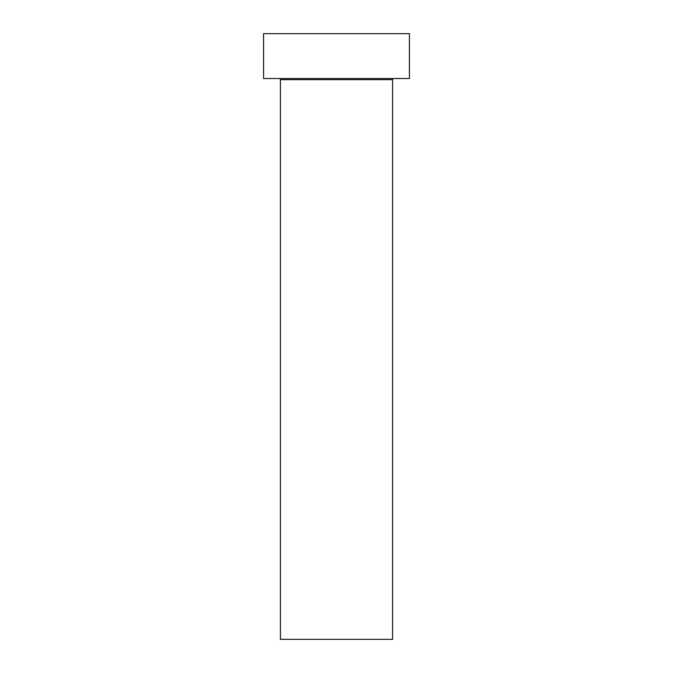 <?xml version="1.0" encoding="UTF-8"?>
<svg xmlns="http://www.w3.org/2000/svg" width="673" height="673" viewBox="0 0 673 673"><rect width="100%" height="100%" fill="white"/><g stroke="black" fill="none" stroke-linecap="round" stroke-linejoin="round"><path stroke-width="1.01" d="M392.586 79.641L280.414 79.641L280.414 639.35L392.586 639.35L392.586 79.641A1.119 1.119 0 0 1 393.705 78.514M280.414 79.641A1.119 1.119 0 0 0 279.295 78.514M409.411 78.514L263.589 78.514L263.589 33.65L409.411 33.65L409.411 78.514"/></g></svg>
